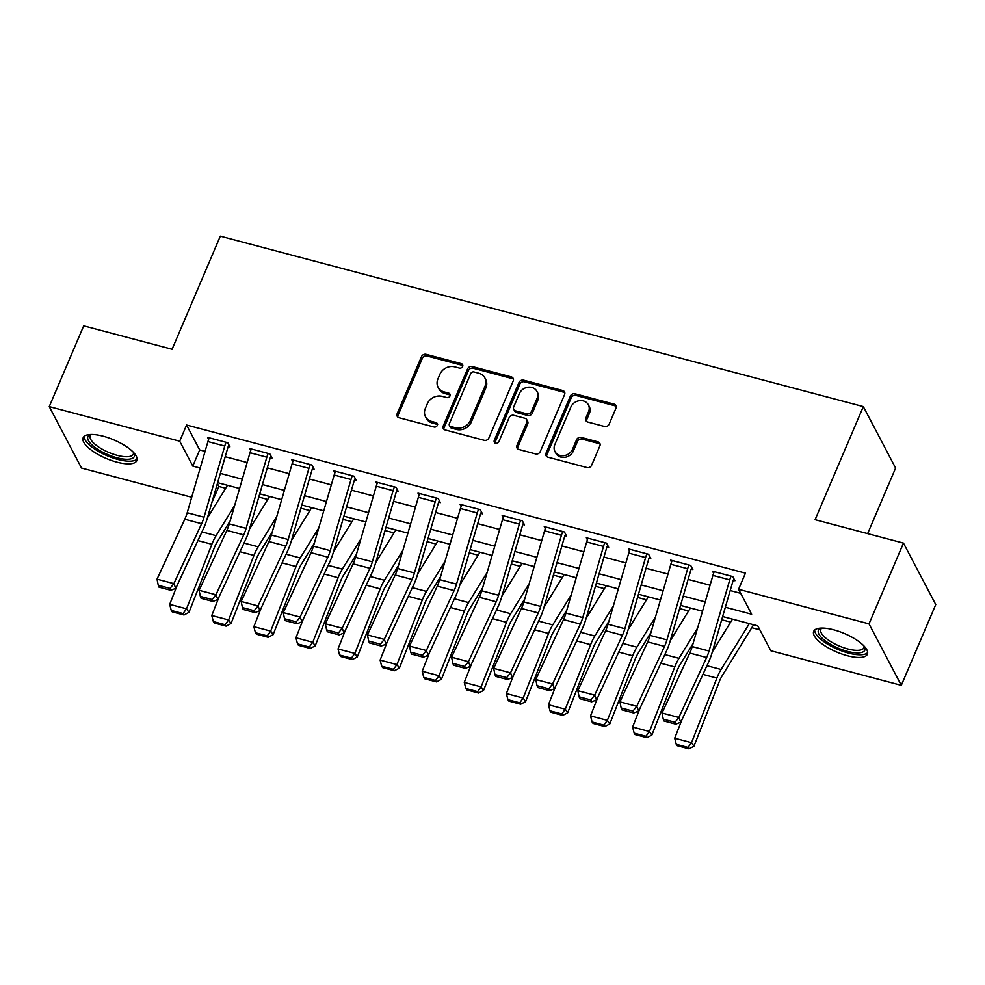 <?xml version="1.0" encoding="UTF-8"?>
<svg xmlns="http://www.w3.org/2000/svg" width="985" height="985" viewBox="0 0 985 985"><rect width="100%" height="100%" fill="white"/><g stroke="black" fill="none" stroke-linecap="round" stroke-linejoin="round"><path stroke-width="1.48" d="M462.642 366.469A2.573 2.229 -27.7 0 0 461.275 363.637L426.16 354.329A3.669 3.177 -27.7 0 0 421.506 356.632L397.152 413.712A3.669 3.177 -27.7 0 0 399.11 417.763L434.225 427.059A2.573 2.229 -27.7 0 0 436.109 422.627L431.565 421.42A11.746 10.17 -27.7 0 1 425.495 416.741A11.746 10.17 -27.7 0 1 425.323 408.467L427.355 403.715A11.746 10.17 -27.7 0 1 442.253 396.364L446.796 397.571A2.573 2.229 -27.7 0 0 448.692 393.126L444.149 391.931A11.746 10.17 -27.7 0 1 438.079 387.24A11.746 10.17 -27.7 0 1 437.906 378.979L439.938 374.214A11.746 10.17 -27.7 0 1 454.836 366.876L459.379 368.07A2.573 2.229 -27.7 0 0 462.642 366.469M462.827 365.607A2.573 2.229 -27.7 0 0 462.15 365.3L427.034 355.991A3.669 3.177 -27.7 0 0 422.38 358.281L398.026 415.375A3.669 3.177 -27.7 0 0 397.792 417.049M437.66 424.597A2.573 2.229 -27.7 0 0 436.983 424.289L432.44 423.082L431.565 421.42M450.243 395.096A2.573 2.229 -27.7 0 0 449.566 394.788L445.023 393.581L444.149 391.931M847.359 655.739A29.181 10.035 23.1 0 1 813.708 631.336A29.181 10.035 23.1 0 1 833.741 629.834A29.181 10.035 23.1 0 1 867.391 654.237A29.181 10.035 23.1 0 1 847.359 655.739M116.796 462.125A29.181 10.035 23.1 0 1 83.159 437.722A29.181 10.035 23.1 0 1 103.191 436.207A29.181 10.035 23.1 0 1 136.841 460.611A29.181 10.035 23.1 0 1 116.796 462.125M604.494 426.48A3.669 3.177 -27.7 0 0 609.149 424.178L615.982 408.172A3.669 3.177 -27.7 0 0 614.024 404.121L575.031 393.791A3.669 3.177 -27.7 0 0 570.377 396.081L546.022 453.162A3.669 3.177 -27.7 0 0 547.98 457.212L586.974 467.555A3.669 3.177 -27.7 0 0 591.628 465.252L599.877 445.91A3.669 3.177 -27.7 0 0 597.932 441.859L581.236 437.438A3.669 3.177 -27.7 0 0 576.582 439.729L572.494 449.332A9.825 8.496 -27.7 0 1 563.839 455.698A9.825 8.496 -27.7 0 1 554.961 451.549A9.825 8.496 -27.7 0 1 554.814 444.641L570.844 407.064A9.825 8.496 -27.7 0 1 579.5 400.686A9.825 8.496 -27.7 0 1 588.377 404.835A9.825 8.496 -27.7 0 1 588.525 411.742L585.853 418.009A3.669 3.177 -27.7 0 0 587.799 422.06L604.494 426.48M191.706 497.265L81.533 468.072L49.25 406.62L83.7 325.838L172.079 349.256L220.308 236.178L863.328 406.596L815.1 519.686L903.467 543.104L869.016 623.874L901.3 685.338L770.836 650.765L757.761 625.844L722.633 616.536M49.25 406.62L179.701 441.194L192.789 466.102L200.214 468.072M725.342 607.24L751.654 614.221L738.565 589.301L745.448 573.147L186.596 425.04L179.701 441.194M738.565 589.301L869.016 623.874M513.21 380.924A3.669 3.177 -27.7 0 0 511.252 376.886L472.258 366.543A3.669 3.177 -27.7 0 0 467.604 368.846L443.25 425.926A3.669 3.177 -27.7 0 0 445.208 429.977L484.201 440.307A3.669 3.177 -27.7 0 0 488.856 438.017L513.21 380.924M523.651 380.161L562.644 390.503A3.669 3.177 -27.7 0 1 564.59 394.554L540.248 451.635A3.669 3.177 -27.7 0 1 535.581 453.925L518.898 449.505A3.669 3.177 -27.7 0 1 516.94 445.466L526.827 422.306A3.669 3.177 -27.7 0 0 524.87 418.256L513.801 415.325A3.669 3.177 -27.7 0 0 509.146 417.628L498.866 441.723A2.573 2.229 -27.7 0 1 494.236 440.504L518.984 382.463A3.669 3.177 -27.7 0 1 523.651 380.161L524.525 381.823L563.519 392.165L562.644 390.503M186.596 425.04L199.684 449.948L205.077 451.376M225.208 456.72L247.149 462.531M267.292 467.863L289.233 473.687M309.376 479.018L331.317 484.842M351.46 490.173L373.401 495.984M393.544 501.328L415.485 507.14M435.629 512.483L457.569 518.295M477.7 523.638L499.654 529.45M519.784 534.793L541.738 540.605M561.869 545.936L583.809 551.76M603.953 557.091L625.894 562.915M646.037 568.246L667.978 574.058M688.121 579.402L710.062 585.213M730.205 590.557L740.671 593.327M224.752 446.045L207.921 441.588A13.088 4.777 104.8 0 1 209.251 437.833L226.094 442.29A13.088 4.777 104.8 0 0 224.752 446.045L204.03 517.199A18.703 6.821 -75.2 0 1 201.617 523.7L173.865 583.625L175.786 588.353L203.55 528.428A28.06 10.244 104.8 0 0 207.17 518.676L227.892 447.522A3.743 1.367 -75.2 0 1 228.274 446.451L229.948 446.894L227.769 442.745L207.576 437.389L208.635 439.409M266.837 457.2L250.005 452.731A13.088 4.777 104.8 0 1 251.335 448.988L268.166 453.445A13.088 4.777 104.8 0 0 266.837 457.2L246.115 528.354A18.703 6.821 -75.2 0 1 243.701 534.855L215.937 594.78L217.87 599.496L245.634 539.583A28.06 10.244 104.8 0 0 249.254 529.832L269.976 458.665A3.743 1.367 -75.2 0 1 270.358 457.594L272.032 458.05L269.853 453.888L249.661 448.544L250.719 450.564M308.921 468.355L292.089 463.886A13.088 4.777 104.8 0 1 293.419 460.143L310.25 464.6A13.088 4.777 104.8 0 0 308.921 468.355L288.199 539.509A18.703 6.821 -75.2 0 1 285.785 546.01L258.021 605.935L259.954 610.651L287.719 550.726A28.06 10.244 104.8 0 0 291.326 540.974L312.06 469.82A3.743 1.367 -75.2 0 1 312.43 468.749L314.116 469.192L311.937 465.043L291.732 459.687L292.804 461.719M351.005 479.498L334.174 475.041A13.088 4.777 104.8 0 1 335.503 471.286L352.334 475.755A13.088 4.777 104.8 0 0 351.005 479.498L330.283 550.664A18.703 6.821 -75.2 0 1 327.87 557.165L300.105 617.078L302.038 621.806L329.79 561.881A28.06 10.244 104.8 0 0 333.41 552.129L354.132 480.975A3.743 1.367 -75.2 0 1 354.514 479.904L356.201 480.348L354.021 476.198L333.817 470.842L334.888 472.862M393.089 490.653L376.258 486.196A13.088 4.777 104.8 0 1 377.587 482.441L394.419 486.91A13.088 4.777 104.8 0 0 393.089 490.653L372.367 561.807A18.703 6.821 -75.2 0 1 369.954 568.308L342.189 628.233L344.122 632.961L371.874 573.036A28.06 10.244 104.8 0 0 375.494 563.285L396.216 492.131A3.743 1.367 -75.2 0 1 396.598 491.059L398.285 491.503L396.105 487.353L375.901 481.997L376.959 484.017M435.173 501.808L418.342 497.351A13.088 4.777 104.8 0 1 419.672 493.596L436.503 498.065A13.088 4.777 104.8 0 0 435.173 501.808L414.451 572.962A18.703 6.821 -75.2 0 1 412.038 579.463L384.273 639.388L386.194 644.116L413.959 584.191A28.06 10.244 104.8 0 0 417.578 574.44L438.3 503.286A3.743 1.367 -75.2 0 1 438.682 502.215L440.369 502.658L438.19 498.508L417.985 493.153L419.044 495.172M477.257 512.963L460.414 508.506A13.088 4.777 104.8 0 1 461.756 504.751L478.587 509.208A13.088 4.777 104.8 0 0 477.257 512.963L456.523 584.117A18.703 6.821 -75.2 0 1 454.122 590.618L426.357 650.543L428.278 655.271L456.043 595.346A28.06 10.244 104.8 0 0 459.663 585.595L480.385 514.441A3.743 1.367 -75.2 0 1 480.766 513.37L482.453 513.813L480.274 509.664L460.069 504.308L461.128 506.327M519.329 524.119L502.498 519.649A13.088 4.777 104.8 0 1 503.84 515.906L520.671 520.363A13.088 4.777 104.8 0 0 519.329 524.119L498.607 595.272A18.703 6.821 -75.2 0 1 496.194 601.773L468.441 661.698L470.362 666.414L498.127 606.501A28.06 10.244 104.8 0 0 501.747 596.75L522.469 525.584A3.743 1.367 -75.2 0 1 522.85 524.512L524.537 524.968L522.346 520.806L502.153 515.463L503.212 517.482M561.413 535.274L544.582 530.804A13.088 4.777 104.8 0 1 545.912 527.061L562.755 531.518A13.088 4.777 104.8 0 0 561.413 535.274L540.691 606.428A18.703 6.821 -75.2 0 1 538.278 612.929L510.525 672.854L512.446 677.569L540.211 617.644A28.06 10.244 104.8 0 0 543.831 607.893L564.553 536.739A3.743 1.367 -75.2 0 1 564.934 535.668L566.609 536.123L564.43 531.962L544.237 526.606L545.296 528.637M603.497 546.416L586.666 541.959A13.088 4.777 104.8 0 1 587.996 538.216L604.827 542.673A13.088 4.777 104.8 0 0 603.497 546.416L582.775 617.583A18.703 6.821 -75.2 0 1 580.362 624.084L552.597 683.996L554.53 688.724L582.295 628.799A28.06 10.244 104.8 0 0 585.915 619.048L606.637 547.894A3.743 1.367 -75.2 0 1 607.019 546.823L608.693 547.266L606.514 543.117L586.321 537.761L587.38 539.78M645.581 557.572L628.75 553.114A13.088 4.777 104.8 0 1 630.08 549.359L646.911 553.829A13.088 4.777 104.8 0 0 645.581 557.572L624.859 628.726A18.703 6.821 -75.2 0 1 622.446 635.226L594.681 695.151L596.615 699.879L624.379 639.954A28.06 10.244 104.8 0 0 627.987 630.203L648.721 559.049A3.743 1.367 -75.2 0 1 649.09 557.978L650.777 558.421L648.598 554.272L628.393 548.916L629.464 550.935M687.665 568.727L670.834 564.27A13.088 4.777 104.8 0 1 672.164 560.514L688.995 564.984A13.088 4.777 104.8 0 0 687.665 568.727L666.943 639.881A18.703 6.821 -75.2 0 1 664.53 646.382L636.766 706.307L638.699 711.035L666.451 651.11A28.06 10.244 104.8 0 0 670.071 641.358L690.793 570.204A3.743 1.367 -75.2 0 1 691.174 569.133L692.861 569.576L690.682 565.427L670.477 560.071L671.548 562.09M729.75 579.882L712.918 575.425A13.088 4.777 104.8 0 1 714.248 571.669L731.079 576.126A13.088 4.777 104.8 0 0 729.75 579.882L709.028 651.036A18.703 6.821 -75.2 0 1 706.614 657.537L678.85 717.462L680.783 722.19L708.535 662.265A28.06 10.244 104.8 0 0 712.155 652.513L732.877 581.359A3.743 1.367 -75.2 0 1 733.259 580.288L734.945 580.731L732.766 576.582L712.561 571.226L713.62 573.245M217.377 483.635L218.879 486.491L225.663 488.289M258.784 497.068L267.748 499.444M300.868 508.223L309.832 510.599M342.952 519.378L351.916 521.742M385.037 530.533L393.988 532.897M427.121 541.676L436.072 544.052M469.205 552.831L478.156 555.208M511.289 563.986L520.24 566.363M553.373 575.141L562.324 577.518M595.445 586.297L604.408 588.673M637.529 597.452L646.492 599.816M679.613 608.595L688.577 610.971M721.697 619.75L730.648 622.126M751.764 627.728L759.866 629.871M867.65 533.611L895.611 468.047L863.328 406.596M903.467 543.104L935.75 604.556L901.3 685.338M218.879 486.491L211.849 502.609M702.49 611.205L680.549 605.381M660.406 600.05L638.465 594.226M618.334 588.895L596.381 583.083M576.25 577.739L554.309 571.928M534.165 566.584L512.225 560.773M492.081 555.429L470.14 549.618M449.997 544.286L428.056 538.463M407.913 533.131L385.972 527.307M365.829 521.976L343.888 516.152M323.757 510.821L301.804 505.01M281.673 499.666L259.732 493.854M239.589 488.511L217.648 482.699M220.345 473.403L242.298 479.227M262.429 484.558L284.37 490.382M304.513 495.714L326.454 501.525M346.597 506.869L368.538 512.68M388.681 518.024L410.622 523.835M430.765 529.179L452.706 534.99M472.849 540.322L494.79 546.146M514.933 551.477L536.874 557.301M557.005 562.632L578.958 568.443M599.089 573.787L621.03 579.599M641.173 584.942L663.114 590.754M683.258 596.097L705.198 601.909M199.684 449.948L192.789 466.102M438.079 387.24L438.953 388.903A11.746 10.17 -27.7 0 0 445.023 393.581M425.495 416.741L426.37 418.391A11.746 10.17 -27.7 0 0 432.44 423.082M513.444 379.25A3.669 3.177 -27.7 0 0 512.126 378.548L473.132 368.205A3.669 3.177 -27.7 0 0 468.478 370.508L444.124 427.588A3.669 3.177 -27.7 0 0 443.89 429.263M474.007 371.948A2.573 2.229 -27.7 0 0 470.744 373.561L449.369 423.673A2.573 2.229 -27.7 0 0 450.736 426.505L455.526 427.773A11.746 10.17 -27.7 0 0 470.436 420.423L485.039 386.169A11.746 10.17 -27.7 0 0 484.866 377.908A11.746 10.17 -27.7 0 0 478.796 373.216L474.007 371.948M449.406 425.471L450.28 427.133A2.573 2.229 -27.7 0 0 451.61 428.167L450.736 426.505M484.866 377.908L485.74 379.57A11.746 10.17 -27.7 0 1 485.913 387.831L471.298 422.085A11.746 10.17 -27.7 0 1 456.4 429.435L451.61 428.167M564.836 392.867A3.669 3.177 -27.7 0 0 563.519 392.165M526.766 419.721L527.64 421.383A3.669 3.177 -27.7 0 1 527.689 423.969L517.814 447.116A3.669 3.177 -27.7 0 0 517.581 448.803M524.525 381.823A3.669 3.177 -27.7 0 0 519.858 384.125L495.11 442.166A2.573 2.229 -27.7 0 0 494.926 443.028M537.071 398.285A9.825 8.496 -27.7 0 0 536.923 391.377A9.825 8.496 -27.7 0 0 528.046 387.228A9.825 8.496 -27.7 0 0 519.39 393.594L513.739 406.842A3.669 3.177 -27.7 0 0 515.697 410.893L526.766 413.823A3.669 3.177 -27.7 0 0 531.42 411.521L537.071 398.285L537.945 399.947A9.825 8.496 -27.7 0 0 537.798 393.04L536.923 391.377M513.801 409.428L514.663 411.09A3.669 3.177 -27.7 0 0 516.571 412.543L515.697 410.893M537.945 399.947L532.294 413.183A3.669 3.177 -27.7 0 1 527.64 415.485L516.571 412.543M588.377 404.835L589.252 406.497A9.825 8.496 -27.7 0 1 589.399 413.404L586.728 419.672A3.669 3.177 -27.7 0 0 586.481 421.346M554.961 451.549L555.823 453.211A9.825 8.496 -27.7 0 0 564.7 457.36A9.825 8.496 -27.7 0 0 573.369 450.982L572.494 449.332M600.124 444.235A3.669 3.177 -27.7 0 0 598.806 443.521L582.11 439.101A3.669 3.177 -27.7 0 0 577.456 441.391L573.369 450.982M616.216 406.485A3.669 3.177 -27.7 0 0 614.899 405.783L575.905 395.441A3.669 3.177 -27.7 0 0 571.251 397.743L546.897 454.824A3.669 3.177 -27.7 0 0 546.663 456.511M171.255 610.441L172.227 611.87L184.01 614.985L183.038 613.569L171.255 610.441L169.703 604.359L177.115 585.496M207.355 518.036L227.498 485.31M169.703 604.359L186.534 608.816L211.874 544.274A28.06 10.244 -75.2 0 1 216.084 535.655L234.627 505.527M183.038 613.569L186.534 608.816L188.96 612.375L184.01 614.985M230.158 520.868L217.106 542.082A18.703 6.821 104.8 0 0 214.299 547.832L188.96 612.375M228.274 446.451L228.914 444.925M207.921 441.588L187.199 512.742A18.703 6.821 -75.2 0 1 184.786 519.243L157.021 579.168L173.865 583.625L170.048 588.402L158.265 585.287L159.028 587.171L170.811 590.298L170.048 588.402M170.811 590.298L175.786 588.353M157.021 579.168L158.265 585.287M213.339 621.597L214.311 623.012L226.094 626.14L225.122 624.712L213.339 621.597L211.787 615.514L219.187 596.639M249.439 529.191L269.582 496.465M211.787 615.514L228.619 619.971L253.958 555.417A28.06 10.244 -75.2 0 1 258.168 546.81L276.711 516.682M225.122 624.712L228.619 619.971L231.044 623.53L226.094 626.14M272.242 532.023L259.19 553.238A18.703 6.821 104.8 0 0 256.371 558.975L231.044 623.53M255.423 632.752L256.383 634.168L268.166 637.295L267.206 635.867L255.423 632.752L253.871 626.669L261.271 607.794M291.523 540.334L311.666 507.62M253.871 626.669L270.703 631.126L296.029 566.572A28.06 10.244 -75.2 0 1 300.253 557.966L318.795 527.837M267.206 635.867L270.703 631.126L273.128 634.685L268.166 637.295M314.326 543.178L301.275 564.393A18.703 6.821 104.8 0 0 298.455 570.13L273.128 634.685M297.495 643.894L298.467 645.323L310.25 648.45L309.29 647.022L297.495 643.894L295.956 637.812L303.355 618.949M333.595 551.489L353.75 518.775M295.956 637.812L312.787 642.282L338.114 577.727A28.06 10.244 -75.2 0 1 342.337 569.108L360.879 538.98M309.29 647.022L312.787 642.282L315.212 645.84L310.25 648.45M356.41 554.333L343.346 575.548A18.703 6.821 104.8 0 0 340.539 581.285L315.212 645.84M270.358 457.594L270.998 456.08M250.005 452.731L229.283 523.897A18.703 6.821 -75.2 0 1 226.87 530.398L199.105 590.31L215.937 594.78L212.132 599.557L200.349 596.43L201.112 598.326L212.895 601.453L212.132 599.557M212.895 601.453L217.87 599.496M199.105 590.31L200.349 596.43M312.43 468.749L313.082 467.235M292.089 463.886L271.368 535.04A18.703 6.821 -75.2 0 1 268.954 541.541L241.19 601.466L258.021 605.935L254.204 610.712L242.421 607.585L243.197 609.481L254.98 612.596L254.204 610.712M254.98 612.596L259.954 610.651M241.19 601.466L242.421 607.585M354.514 479.904L355.166 478.378M334.174 475.041L313.452 546.195A18.703 6.821 -75.2 0 1 311.038 552.696L283.274 612.621L300.105 617.078L296.288 621.867L284.505 618.74L285.281 620.636L297.064 623.751L296.288 621.867M297.064 623.751L302.038 621.806M283.274 612.621L284.505 618.74M339.579 655.05L340.551 656.478L352.334 659.605L351.362 658.177L339.579 655.05L338.04 648.967L345.44 630.104M375.679 562.644L395.822 529.918M338.04 648.967L354.871 653.437L380.198 588.882A28.06 10.244 -75.2 0 1 384.421 580.263L402.963 550.135M351.362 658.177L354.871 653.437L357.296 656.995L352.334 659.605M398.494 565.488L385.43 586.691A18.703 6.821 104.8 0 0 382.623 592.441L357.296 656.995M396.598 491.059L397.25 489.533M376.258 486.196L355.536 557.35A18.703 6.821 -75.2 0 1 353.123 563.851L325.358 623.776L342.189 628.233L338.372 633.023L326.589 629.895L327.365 631.779L339.148 634.906L338.372 633.023M339.148 634.906L344.122 632.961M325.358 623.776L326.589 629.895M134.009 452.989A25.253 8.68 23.1 0 1 133.726 457.397A25.253 8.68 23.1 0 1 104.841 453.272A25.253 8.68 23.1 0 1 88.478 435.764A25.253 8.68 23.1 0 1 90.608 434.471M91.396 434.459A23.381 8.04 -156.9 0 0 90.842 434.939A23.381 8.04 -156.9 0 0 90.288 435.789A23.381 8.04 -156.9 0 0 107.303 451.783A23.381 8.04 -156.9 0 0 132.741 454.984A23.381 8.04 -156.9 0 0 133.295 454.134A23.381 8.04 -156.9 0 0 133.48 452.41M84.156 436.367A28.996 9.973 -156.9 0 0 107.106 455.723A28.996 9.973 -156.9 0 0 137.075 459.01A28.996 9.973 -156.9 0 0 137.124 458.961M864.571 646.603A25.253 8.68 23.1 0 1 847.543 651.405A25.253 8.68 23.1 0 1 823.066 639.068A25.253 8.68 23.1 0 1 821.17 628.098M821.958 628.073A23.381 8.04 -156.9 0 0 820.837 629.415A23.381 8.04 -156.9 0 0 847.789 648.967A23.381 8.04 -156.9 0 0 863.845 647.761A23.381 8.04 -156.9 0 0 864.03 646.025M814.706 629.981A28.996 9.973 -156.9 0 0 848.417 653.067A28.996 9.973 -156.9 0 0 867.674 652.575M381.663 666.205L382.636 667.633L394.419 670.748L393.446 669.332L381.663 666.205L380.124 660.122L387.524 641.26M417.763 573.799L437.906 541.073M380.124 660.122L396.955 664.579L422.282 600.037A28.06 10.244 -75.2 0 1 426.493 591.419L445.048 561.29M393.446 669.332L396.955 664.579L399.381 668.15L394.419 670.748M440.578 576.631L427.515 597.846A18.703 6.821 104.8 0 0 424.707 603.596L399.381 668.15M423.747 677.36L424.72 678.788L436.503 681.903L435.53 680.487L423.747 677.36L422.196 671.278L429.608 652.415M459.847 584.955L479.99 552.228M422.196 671.278L439.039 675.735L464.366 611.192A28.06 10.244 -75.2 0 1 468.577 602.574L487.132 572.445M435.53 680.487L439.039 675.735L441.452 679.293L436.503 681.903M482.662 587.786L469.599 609.001A18.703 6.821 104.8 0 0 466.791 614.751L441.452 679.293M465.831 688.515L466.804 689.931L478.587 693.058L477.614 691.63L465.831 688.515L464.28 682.433L471.692 663.558M501.931 596.11L522.075 563.383M464.28 682.433L481.111 686.89L506.45 622.335A28.06 10.244 -75.2 0 1 510.661 613.729L529.216 583.6M477.614 691.63L481.111 686.89L483.536 690.448L478.587 693.058M524.746 598.942L511.683 620.156A18.703 6.821 104.8 0 0 508.876 625.894L483.536 690.448M507.915 699.67L508.888 701.086L520.671 704.213L519.698 702.785L507.915 699.67L506.364 693.588L513.776 674.713M544.015 607.265L564.159 574.538M506.364 693.588L523.195 698.045L548.534 633.49A28.06 10.244 -75.2 0 1 552.745 624.884L571.288 594.755M519.698 702.785L523.195 698.045L525.621 701.603L520.671 704.213M566.818 610.097L553.767 631.311A18.703 6.821 104.8 0 0 550.96 637.049L525.621 701.603M549.999 710.813L550.96 712.241L562.743 715.369L561.782 713.94L549.999 710.813L548.448 704.743L555.848 685.868M586.1 618.408L606.243 585.693M548.448 704.743L565.279 709.2L590.618 644.646A28.06 10.244 -75.2 0 1 594.829 636.027L613.372 605.898M561.782 713.94L565.279 709.2L567.705 712.758L562.743 715.369M608.902 621.252L595.851 642.466A18.703 6.821 104.8 0 0 593.032 648.204L567.705 712.758M438.682 502.215L439.335 500.688M418.342 497.351L397.608 568.505A18.703 6.821 -75.2 0 1 395.207 575.006L367.442 634.931L384.273 639.388L380.456 644.165L368.673 641.05L369.449 642.934L381.232 646.062L380.456 644.165M381.232 646.062L386.194 644.116M367.442 634.931L368.673 641.05M480.766 513.37L481.419 511.843M460.414 508.506L439.692 579.66A18.703 6.821 -75.2 0 1 437.278 586.161L409.526 646.086L426.357 650.543L422.54 655.321L410.757 652.205L411.533 654.089L423.316 657.217L422.54 655.321M423.316 657.217L428.278 655.271M409.526 646.086L410.757 652.205M522.85 524.512L523.503 522.998M502.498 519.649L481.776 590.815A18.703 6.821 -75.2 0 1 479.363 597.316L451.61 657.229L468.441 661.698L464.625 666.476L452.841 663.361L453.605 665.244L465.388 668.372L464.625 666.476M465.388 668.372L470.362 666.414M451.61 657.229L452.841 663.361M564.934 535.668L565.575 534.153M544.582 530.804L523.86 601.958A18.703 6.821 -75.2 0 1 521.447 608.459L493.682 668.384L510.525 672.854L506.709 677.631L494.926 674.503L495.689 676.399L507.472 679.515L506.709 677.631M507.472 679.515L512.446 677.569M493.682 668.384L494.926 674.503M607.019 546.823L607.659 545.296M586.666 541.959L565.944 613.113A18.703 6.821 -75.2 0 1 563.531 619.614L535.766 679.539L552.597 683.996L548.793 688.786L537.01 685.659L537.773 687.555L549.556 690.67L548.793 688.786M549.556 690.67L554.53 688.724M535.766 679.539L537.01 685.659M592.083 721.968L593.044 723.396L604.827 726.524L603.867 725.095L592.083 721.968L590.532 715.886L597.932 697.023M628.184 629.563L648.327 596.836M590.532 715.886L607.363 720.355L632.69 655.801A28.06 10.244 -75.2 0 1 636.913 647.182L655.456 617.053M603.867 725.095L607.363 720.355L609.789 723.913L604.827 726.524M650.986 632.407L637.935 653.621A18.703 6.821 104.8 0 0 635.116 659.359L609.789 723.913M649.09 557.978L649.743 556.451M628.75 553.114L608.028 624.268A18.703 6.821 -75.2 0 1 605.615 630.769L577.85 690.694L594.681 695.151L590.865 699.941L579.082 696.814L579.857 698.71L591.64 701.825L590.865 699.941M591.64 701.825L596.615 699.879M577.85 690.694L579.082 696.814M634.155 733.123L635.128 734.551L646.911 737.666L645.938 736.251L634.155 733.123L632.616 727.041L640.016 708.178M670.256 640.718L690.399 607.991M632.616 727.041L649.447 731.51L674.774 666.956A28.06 10.244 -75.2 0 1 678.997 658.337L697.54 628.208M645.938 736.251L649.447 731.51L651.873 735.069L646.911 737.666M693.071 643.55L680.007 664.764A18.703 6.821 104.8 0 0 677.2 670.514L651.873 735.069M691.174 569.133L691.827 567.606M670.834 564.27L650.112 635.423A18.703 6.821 -75.2 0 1 647.699 641.924L619.934 701.849L636.766 706.307L632.949 711.096L621.166 707.969L621.941 709.853L633.724 712.98L632.949 711.096M633.724 712.98L638.699 711.035M619.934 701.849L621.166 707.969M676.239 744.278L677.212 745.707L688.995 748.822L688.022 747.406L676.239 744.278L674.7 738.196L682.1 719.333M712.34 651.873L732.483 619.146M674.7 738.196L691.532 742.653L716.858 678.111A28.06 10.244 -75.2 0 1 721.082 669.492L749.314 623.616M688.022 747.406L691.532 742.653L693.957 746.211L688.995 748.822M753.599 624.749A13.088 4.777 -75.2 0 1 753.439 624.995L722.091 675.919A18.703 6.821 104.8 0 0 719.284 681.669L693.957 746.211M733.259 580.288L733.911 578.761M712.918 575.425L692.196 646.579A18.703 6.821 -75.2 0 1 689.783 653.08L662.018 713.005L678.85 717.462L675.033 722.239L663.25 719.124L664.025 721.008L675.808 724.135L675.033 722.239M675.808 724.135L680.783 722.19M662.018 713.005L663.25 719.124M462.15 365.3L461.275 363.637M436.983 424.289L436.109 422.627M449.566 394.788L448.692 393.126M398.026 415.375L397.152 413.712M422.38 358.281L421.506 356.632M427.034 355.991L426.16 354.329M444.124 427.588L443.25 425.926M468.478 370.508L467.604 368.846M473.132 368.205L472.258 366.543M512.126 378.548L511.252 376.886M456.4 429.435L455.526 427.773M471.298 422.085L470.436 420.423M485.913 387.831L485.039 386.169M517.814 447.116L516.94 445.466M527.689 423.969L526.827 422.306M495.11 442.166L494.236 440.504M519.858 384.125L518.984 382.463M527.64 415.485L526.766 413.823M532.294 413.183L531.42 411.521M586.728 419.672L585.853 418.009M589.399 413.404L588.525 411.742M577.456 441.391L576.582 439.729M582.11 439.101L581.236 437.438M598.806 443.521L597.932 441.859M546.897 454.824L546.022 453.162M571.251 397.743L570.377 396.081M575.905 395.441L575.031 393.791M614.899 405.783L614.024 404.121M197.923 540.568L211.874 544.274M201.937 531.9L216.084 535.655M204.03 517.199L187.199 512.742M201.617 523.7L184.786 519.243M240.008 551.723L253.958 555.417M244.021 543.055L258.168 546.81M282.092 562.878L296.029 566.572M286.106 554.21L300.253 557.966M324.163 574.033L338.114 577.727M328.19 565.365L342.337 569.108M246.115 528.354L229.283 523.897M243.701 534.855L226.87 530.398M288.199 539.509L271.368 535.04M285.785 546.01L268.954 541.541M330.283 550.664L313.452 546.195M327.87 557.165L311.038 552.696M366.248 585.188L380.198 588.882M370.262 576.52L384.421 580.263M372.367 561.807L355.536 557.35M369.954 568.308L353.123 563.851M408.332 596.331L422.282 600.037M412.346 587.676L426.493 591.419M450.416 607.486L464.366 611.192M454.43 598.818L468.577 602.574M492.5 618.642L506.45 622.335M496.514 609.974L510.661 613.729M534.584 629.797L548.534 633.49M538.598 621.129L552.745 624.884M576.668 640.952L590.618 644.646M580.682 632.284L594.829 636.027M414.451 572.962L397.608 568.505M412.038 579.463L395.207 575.006M456.523 584.117L439.692 579.66M454.122 590.618L437.278 586.161M498.607 595.272L481.776 590.815M496.194 601.773L479.363 597.316M540.691 606.428L523.86 601.958M538.278 612.929L521.447 608.459M582.775 617.583L565.944 613.113M580.362 624.084L563.531 619.614M618.74 652.107L632.69 655.801M622.766 643.439L636.913 647.182M624.859 628.726L608.028 624.268M622.446 635.226L605.615 630.769M660.824 663.262L674.774 666.956M664.85 654.594L678.997 658.337M666.943 639.881L650.112 635.423M664.53 646.382L647.699 641.924M702.908 674.405L716.858 678.111M706.922 665.737L721.082 669.492M709.028 651.036L692.196 646.579M706.614 657.537L689.783 653.08"/></g></svg>
